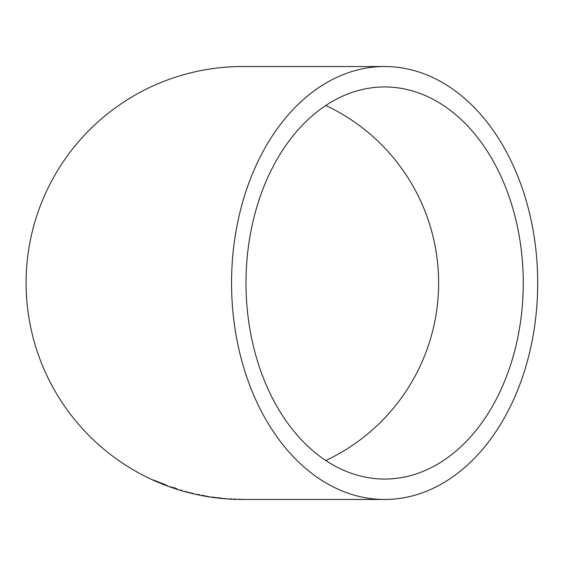 <?xml version="1.0" encoding="UTF-8"?>
<svg xmlns="http://www.w3.org/2000/svg" width="566" height="566" viewBox="0 0 566 566"><rect width="100%" height="100%" fill="white"/><g stroke="black" fill="none" stroke-linecap="round" stroke-linejoin="round"><path stroke-width="0.85" d="M384.632 499.474A216.474 153.068 90 0 0 537.7 283A216.474 153.068 90 0 0 384.632 66.526A216.474 153.068 90 0 0 231.558 283A216.474 153.068 90 0 0 384.632 499.474L242.573 499.474A216.474 216.474 0 0 1 26.1 283A216.474 216.474 0 0 1 242.573 66.526L384.632 66.526M234.777 499.262L227.631 498.922L234.777 499.262M241.647 499.467L241.647 499.099M225.466 498.363L225.431 498.731L210.672 496.983L225.431 498.738M202.288 495.356L209.045 496.707L202.288 495.356M185.492 491.238L185.4 491.592L193.126 493.552L185.4 491.592L185.499 491.203M193.119 493.58L193.204 493.198M177.257 489.017L170.43 486.781L177.257 489.017M170.161 486.767L176.472 489.003L170.161 486.767M167.578 485.784L153.86 480.124L167.578 485.784M245.998 283A196.048 138.628 90 0 0 384.632 479.048A196.048 138.628 90 0 0 523.26 283A196.048 138.628 90 0 0 384.632 86.952A196.048 138.628 90 0 0 245.998 283M325.79 460.512A196.048 196.048 0 0 0 325.79 105.488M162.569 483.59L165.131 484.595M162.492 483.633L156.966 481.503L162.456 483.803L162.633 483.293M173.734 487.489L173.613 487.842M174.795 487.722L174.675 488.076M176.642 488.479L176.528 488.833M180.738 489.845L180.632 490.198M181.792 490.234L181.693 490.588M197.64 494.274L197.562 494.634M202.324 495.243L202.26 495.604M202.253 495.384L206.328 496.248L202.253 495.384L202.324 495.024M199.529 494.479L199.451 494.84M220.004 497.776L219.962 498.144L214.047 497.472L219.962 498.2L220.004 497.832L219.962 498.214M214.097 497.111L214.047 497.472M230.673 498.703L230.652 499.063M234.727 498.901L234.713 499.262M238.626 499.042L238.619 499.41M231.169 498.773L231.147 499.141M235.421 498.957L235.406 499.325M198.298 494.316L198.22 494.677L198.298 494.316M198.213 494.684L198.291 494.323"/></g></svg>
